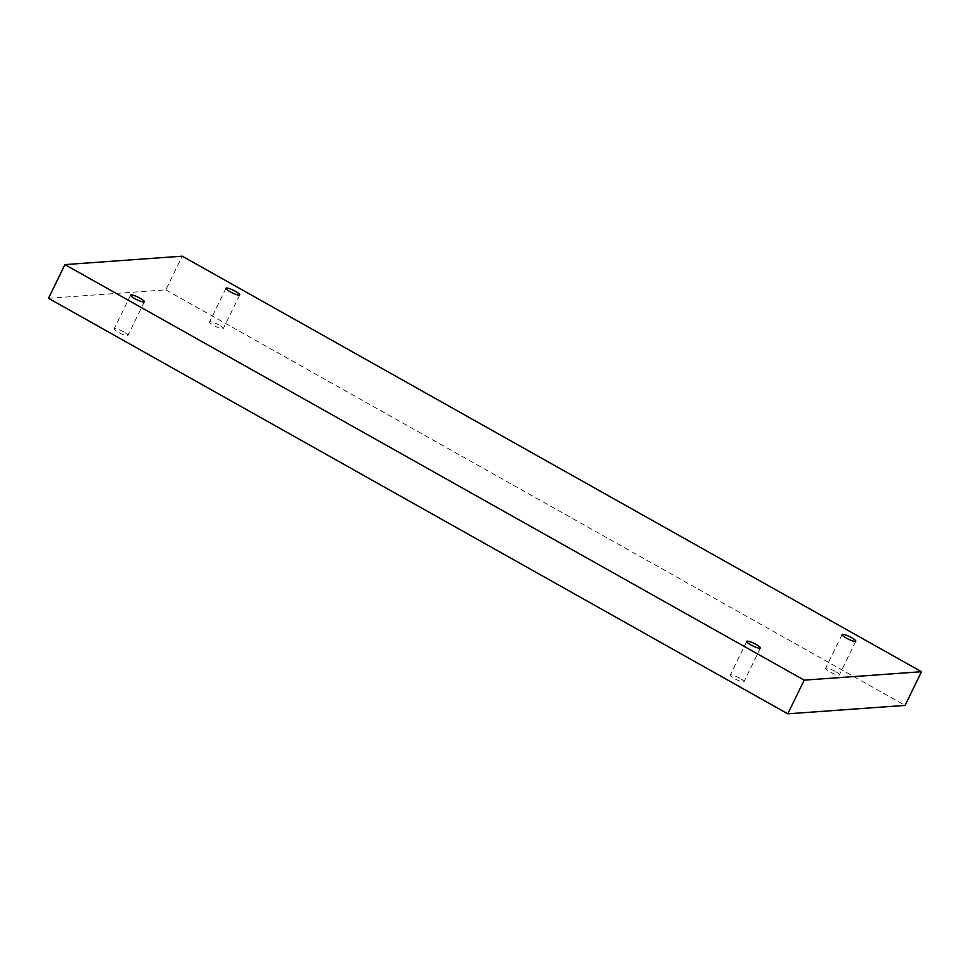 <?xml version="1.0" encoding="UTF-8"?>
<svg xmlns="http://www.w3.org/2000/svg" width="970" height="970" viewBox="0 0 970 970"><rect width="100%" height="100%" fill="white"/><g stroke="black" fill="none" stroke-linecap="round" stroke-linejoin="round"><path stroke-width="0.73" stroke-dasharray="4.85 3.64" d="M48.5 298.287L165.797 289.86L182.227 256.177M165.797 289.86L905.071 705.396M219.111 325.083A7.627 1.406 26 0 0 209.593 321.931A7.627 1.406 26 0 0 215.837 326.538A7.627 1.406 26 0 0 223.306 328.624A7.627 1.406 26 0 0 219.111 325.083M835.17 671.361A7.627 1.406 26 0 0 825.664 668.209A7.627 1.406 26 0 0 831.896 672.816A7.627 1.406 26 0 0 839.365 674.902A7.627 1.406 26 0 0 835.17 671.361M739.783 678.224A7.627 1.406 26 0 0 730.264 675.071A7.627 1.406 26 0 0 736.509 679.667A7.627 1.406 26 0 0 743.978 681.752A7.627 1.406 26 0 0 739.783 678.224M123.711 331.934A7.627 1.406 26 0 0 114.205 328.781A7.627 1.406 26 0 0 120.438 333.389A7.627 1.406 26 0 0 127.907 335.474A7.627 1.406 26 0 0 123.711 331.934M130.635 295.098L114.205 328.781M144.336 301.791L127.907 335.474M746.694 641.376L730.264 675.071M760.407 648.069L743.978 681.752M842.093 634.525L825.664 668.209M855.795 641.218L839.365 674.902M226.022 288.248L209.593 321.931M239.735 294.928L223.306 328.624"/><path stroke-width="1.45" d="M804.203 680.14L64.929 264.604L182.227 256.177L921.5 671.713L804.203 680.14L787.773 713.823L48.5 298.287L64.929 264.604M239.226 295.159A7.627 1.406 -154 0 1 231.224 292.322A7.627 1.406 -154 0 1 226.022 288.248A7.627 1.406 -154 0 1 235.54 291.4A7.627 1.406 -154 0 1 239.735 294.928A7.627 1.406 -154 0 1 239.226 295.159M855.297 641.437A7.627 1.406 -154 0 1 847.295 638.599A7.627 1.406 -154 0 1 842.093 634.525A7.627 1.406 -154 0 1 851.599 637.678A7.627 1.406 -154 0 1 855.795 641.218A7.627 1.406 -154 0 1 855.297 641.437M759.898 648.287A7.627 1.406 -154 0 1 751.895 645.462A7.627 1.406 -154 0 1 746.694 641.376A7.627 1.406 -154 0 1 756.212 644.529A7.627 1.406 -154 0 1 760.407 648.069A7.627 1.406 -154 0 1 759.898 648.287M143.827 302.01A7.627 1.406 -154 0 1 135.824 299.184A7.627 1.406 -154 0 1 130.635 295.098A7.627 1.406 -154 0 1 140.141 298.251A7.627 1.406 -154 0 1 144.336 301.791A7.627 1.406 -154 0 1 143.827 302.01M921.5 671.713L905.071 705.396L787.773 713.823"/></g></svg>
